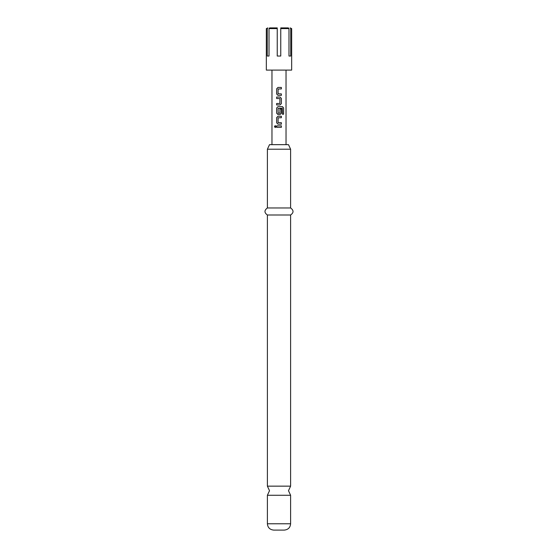 <?xml version="1.0" encoding="UTF-8"?>
<svg xmlns="http://www.w3.org/2000/svg" width="558" height="558" viewBox="0 0 558 558"><rect width="100%" height="100%" fill="white"/><g stroke="black" fill="none" stroke-linecap="round" stroke-linejoin="round"><path stroke-width="0.84" d="M275.485 125.773L274.39 126.582L275.485 127.391L275.91 126.582L275.115 125.669M275.157 125.669L274.48 126.582L275.157 127.496M290.606 486.151L267.394 486.151L269.507 490.712L267.394 495.267L290.606 495.267L288.493 490.712L290.606 486.151L290.606 214.997C293.829 212.696 293.829 210.345 290.606 207.96L290.606 149.216L288.493 144.655L269.507 144.655L267.394 149.216L290.606 149.216M269.64 27.9L277.242 27.9L277.242 28.604L269.019 28.604L269.64 27.9L269.019 28.604L269.019 56.037L267.261 56.037L269.019 56.037M291.66 28.604L290.739 28.604L290.125 27.9L291.66 28.604L291.66 70.099L266.34 70.099L266.34 28.604L267.261 28.604L267.261 56.037M277.242 28.604L277.242 56.037L280.758 56.037L280.758 28.604L288.981 28.604L288.36 27.9L288.981 28.604L288.981 56.037L290.739 56.037L290.739 28.604M290.606 523.767L267.394 523.767C267.735 527.582 269.842 529.688 273.727 530.1L284.273 530.1C288.158 529.688 290.265 527.582 290.606 523.767L290.606 495.267M267.394 486.151L267.394 214.997L290.606 214.997M267.394 214.997C264.171 212.696 264.171 210.345 267.394 207.96L290.606 207.96M276.642 88.82L276.642 93.988L277.982 95.369L281.371 95.369L281.371 93.89L278.079 93.793L278.079 89.015L281.371 88.917L281.371 87.439L277.982 87.439L276.642 88.82L276.691 93.988L278.003 95.369M279.844 103.488L276.642 103.488L276.642 104.967L280.039 104.967L281.371 103.586L281.371 98.417L280.039 97.043L276.642 97.043L276.642 98.515L279.942 98.613L279.844 103.488M283.61 114.223L283.61 108.022L282.494 106.641L277.982 106.641L276.642 108.022L276.642 113.19L277.982 114.571L280.039 114.571L281.371 113.19L281.371 108.956L279.942 108.956L279.942 113.155L278.177 113.253L278.079 108.378L282.32 108.28L282.404 114.223L283.61 114.223M276.642 117.619L276.642 122.788L277.982 124.169L281.371 124.169L281.371 122.69L278.079 122.593L278.079 117.815L281.371 117.717L281.371 116.245L277.982 116.245L276.642 117.619L276.691 122.788L278.003 124.169M281.371 125.843L276.642 125.843L276.642 127.322L281.371 127.322L281.371 125.843M275.115 127.496L275.485 127.391M288.36 27.9L280.758 27.9L280.758 28.604M267.261 28.604L267.875 27.9L266.34 28.604M288.981 56.037L290.739 56.037M281.33 127.322L281.33 125.843M276.691 125.843L276.691 127.322M278.003 116.245L276.691 117.619M281.33 117.717L281.33 116.245M281.33 124.169L281.33 122.69M283.52 114.223L283.61 108.022M283.52 108.022L282.425 106.641M278.003 106.641L276.642 108.022M276.691 108.022L276.642 113.19M276.691 113.19L278.003 114.571M280.018 114.571L281.371 113.19M281.33 113.19L281.33 108.956M276.691 97.043L276.691 98.515M281.371 98.417L280.018 97.043M281.371 103.586L281.33 98.417M280.018 104.967L281.33 103.586M276.691 103.488L276.691 104.967M278.003 87.439L276.691 88.82M281.33 88.917L281.33 87.439M281.33 95.369L281.33 93.89M286.031 70.099L286.031 144.655M271.969 70.099L271.969 144.655M267.394 207.96L267.394 149.216M267.394 523.767L267.394 495.267"/></g></svg>
